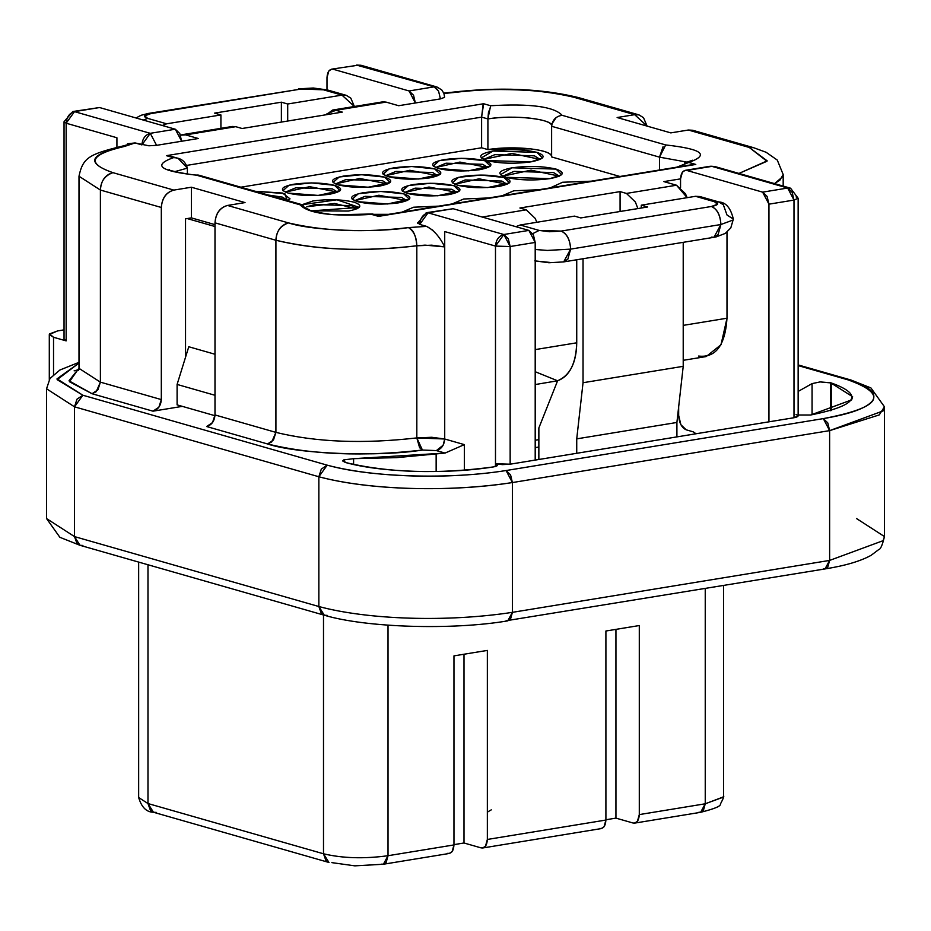 <?xml version="1.0" encoding="UTF-8"?>
<svg xmlns="http://www.w3.org/2000/svg" width="931" height="931" viewBox="0 0 931 931"><rect width="100%" height="100%" fill="white"/><g stroke="black" fill="none" stroke-linecap="round" stroke-linejoin="round"><path stroke-width="1.4" d="M723.527 585.552L723.527 795.842C724.318 795.912 723.282 798.658 720.385 804.081C721.071 806.083 714.484 808.83 700.624 812.309L703.394 810.482L705.244 803.79L723.224 796.971L723.527 795.842L723.084 797.215L705.244 803.79L700.624 812.309L698.937 812.204M331.855 862.63L354.862 865.853L383.397 864.236L388.018 855.717C364.021 858.952 342.515 858.312 323.499 853.785L328.969 862.478L325.943 860.605L323.499 853.785L147.982 803.546L150.426 810.377L153.452 812.251L147.982 803.546L138.661 797.541L147.982 803.546L323.499 853.785C342.643 858.312 364.149 858.964 388.018 855.717L386.167 862.42L383.397 864.236L381.698 864.131M156.327 812.402L153.452 812.251C146.493 812.181 141.559 807.282 138.661 797.541L138.661 562.091M705.244 803.79L639.294 814.59L637.444 821.282L634.674 823.109L632.987 822.992C636.792 823.435 638.899 820.63 639.294 814.59L639.294 625.539L639.294 814.59L705.244 803.79L705.244 588.543L705.244 803.79M482.735 847.978L601.286 828.578L604.056 826.751L605.906 820.048L487.355 839.459L485.505 846.151L482.735 847.978L481.048 847.873C484.853 848.304 486.96 845.499 487.355 839.459L487.355 650.408L487.355 839.459L605.906 820.048C605.499 826.1 603.393 828.904 599.587 828.462M383.397 864.236L449.347 853.448L452.117 851.621L453.967 844.929L388.018 855.717L388.018 625.155L388.018 855.717L453.967 844.929C453.56 850.969 451.465 853.774 447.648 853.331M453.967 655.878L453.967 844.929L453.967 655.878L487.355 650.408L453.967 655.878M463.999 654.237L463.999 842.986L481.048 847.873L463.999 842.986L463.999 654.237M605.906 631.009L605.906 820.048L605.906 631.009L639.294 625.539L605.906 631.009M615.938 629.368L615.938 818.116L632.987 822.992L615.938 818.116L615.938 629.368M453.967 844.638L463.999 842.986L453.967 844.638M605.906 819.757L615.938 818.116L605.906 819.757M535.197 447.636L538.851 447.031L535.197 447.636M538.851 439.653L535.197 440.247L538.851 439.653M177.099 404.869L177.099 384.433L188.784 346.751L177.099 384.433L214.991 395.279L177.099 384.433L177.099 404.869L214.968 415.703L177.099 404.869M214.991 354.257L188.784 346.751L214.991 354.257M214.991 226.512L187.201 218.564L214.991 226.512M214.991 224.639L191.379 217.877L185.537 218.843L191.379 217.877L191.379 187.224L173.841 190.099C166.288 192.31 162.122 198.094 161.319 207.473L161.319 399.585C160.795 405.835 158.014 409.698 152.975 411.176L182.325 406.37L152.975 411.176L92.053 393.732L69.441 381.722L78.995 368.141L68.999 380.814L92.053 393.732L152.975 411.176L158.875 407.208L161.319 399.585L161.319 207.473C162.017 197.989 166.184 192.193 173.841 190.099L191.379 187.224L191.379 217.877L214.991 224.639M783.18 186.084L783.18 174.539L782.692 176.739L774.522 183.605L779.852 180.23L783.18 174.539L777.292 160.085L766.085 152.265L753.586 147.692L749.257 147.459L753.586 147.692L692.652 130.259L688.335 130.026L749.257 147.459L766.981 161.261L738.97 173.434L767.167 160.842L749.257 147.459L688.335 130.026L670.809 132.889L617.137 117.527L634.663 114.664L573.74 97.22L578.058 97.464L573.74 97.22L634.663 114.664L638.992 114.897L643.519 117.702L647.103 126.104L634.663 114.664L617.137 117.527L670.809 132.889L688.335 130.026L696.446 132.342M693.176 431.821L696.051 433.765L693.176 431.821L686.24 429.831L693.176 431.821M796.028 414.551C799.298 415.726 798.623 416.785 793.992 417.728L768.948 421.824L768.948 204.168L762.629 192.147L686.869 170.454C683.063 170.024 680.957 172.829 680.549 178.868L680.549 187.457L680.549 178.868L663.861 181.603L680.549 178.868L682.4 172.177L685.181 170.35L686.869 170.454L762.629 192.147L767.097 196.418L768.948 204.168L768.948 421.824L510.153 464.185L502.403 464.627L495.49 463.754C498.76 464.93 498.085 465.989 493.453 466.92C470.039 470.632 443.947 472.098 415.156 471.342C386.493 470.376 363.23 467.42 345.366 462.474L343.83 459.867L353.594 458.669L445.065 453.071L436.371 450.592L422.418 450.034C378.626 457.144 297.07 453.944 267.569 443.971L206.647 426.526C211.674 425.06 214.456 421.196 214.991 414.947L214.991 222.835C215.783 213.455 219.96 207.66 227.513 205.448L245.039 202.586L191.379 187.224L245.039 202.586L227.513 205.448L288.435 222.893C311.291 230.62 374.483 233.099 408.418 227.595L426.584 226.373L419.718 224.406L417.705 222.73M678.664 406.859L678.664 415.401C679.141 422.942 681.667 427.748 686.24 429.831L680.875 424.711L678.664 415.401L678.664 406.859M229.235 127.756L235.752 126.686L242.095 128.501L342.282 112.104L335.94 110.289L327.002 113.722L326.327 114.722L332.553 110.067L335.94 110.289L386.028 102.096L398.677 105.715L415.377 102.98L409.058 90.959L333.298 69.278C329.493 68.836 327.386 71.64 326.99 77.68L326.99 89.83L326.99 77.68L328.829 70.989L331.611 69.162L333.298 69.278L409.058 90.959L413.527 95.23L415.377 102.98L398.677 105.715L386.028 102.096L335.94 110.289L342.282 112.104L242.095 128.501L235.752 126.686L185.665 134.89L198.326 138.51L181.626 141.244L198.326 138.51L185.665 134.89L235.752 126.686L232.378 126.465L182.29 134.669L185.665 134.89L180.533 135.181L182.29 134.669M96.289 108.066L99.547 107.531L175.319 129.223L181.626 141.244L156.583 145.341L148.832 145.783L135.065 142.943L124.673 146.388C89.842 154.499 85.92 163.251 112.919 172.654L173.841 190.099L112.919 172.654C105.261 174.76 101.083 180.556 100.397 190.04L161.319 207.473L100.397 190.04L100.397 382.152L161.319 399.585L100.397 382.152L97.953 389.775L92.053 393.732L96.219 391.683L100.397 382.152L78.995 368.35L100.397 382.152L100.397 190.04C100.699 181.359 104.877 175.563 112.919 172.654C85.256 162.902 89.167 154.139 124.673 146.388L135.065 142.943L141.919 144.899C142.455 138.649 145.236 134.797 150.263 133.319L175.319 129.223L99.547 107.531L72.816 111.522L99.547 107.542L74.503 111.639L150.263 133.319L156.583 145.341L181.626 141.244L179.776 133.494L175.319 129.223L150.263 133.319L141.919 144.899M449.859 209.254L453.118 208.719L528.878 230.399L535.197 242.432L535.197 460.089L793.992 417.728L793.992 200.072L768.948 204.168L793.992 200.072L792.141 192.31L787.673 188.039L762.629 192.147L787.673 188.039L711.912 166.358L686.869 170.454L710.225 166.253L714.81 166.521L711.912 166.358L787.673 188.039L790.303 188.132M185.537 357.225L185.537 218.843L185.537 357.225M798.146 391.427L812.065 383.619L820.083 381.919L831.232 382.944C864.329 394.825 857.474 405.509 810.692 414.993L798.146 415.005L810.692 414.993L851.632 399.888L852.633 396.746L830.615 382.769L820.083 381.919L812.065 383.619L798.146 391.427M206.647 426.526L267.569 443.971L273.47 440.002L275.913 432.38L214.991 414.947L212.547 422.569L206.647 426.526M78.995 363.067L57.117 379.662L82.859 395.233L327.2 465.163C348.788 471.144 376.88 474.705 411.502 475.869C446.275 476.788 477.801 475.019 506.08 470.539L823.318 418.613C850.911 413.934 867.401 407.859 872.766 400.365C877.037 392.835 868.821 386.016 848.141 379.895L798.146 365.58L848.141 379.895C889.245 394.709 880.97 407.603 823.318 418.613L506.08 470.539C448.707 479.616 374.076 477.696 327.2 465.163L82.859 395.233L57.024 378.847L78.995 363.067M482.177 217.039L526.248 209.824L519.905 208.009L620.081 191.611L626.423 193.427L676.511 185.222L663.861 181.603L676.511 185.222L626.423 193.427L635.349 201.969L637.886 208.567L635.349 201.969L626.423 193.427L620.081 191.611L519.905 208.009L526.248 209.824L482.177 217.039M573.74 97.22C550.884 89.492 487.693 87.014 453.769 92.518L443.936 93.461L453.769 92.518C497.899 87.235 537.885 88.806 573.74 97.22M444.471 97.383L440.421 98.884L415.377 102.98L440.421 98.884L438.571 91.122L434.114 86.851L409.058 90.959L434.114 86.851L358.342 65.17L331.611 69.162M483.038 105.122L481.606 117.131L186.828 165.381L481.606 117.131L483.631 103.737L166.405 155.663L178.089 158.34L187.375 168.127L174.725 171.653L187.375 168.127C185.397 161.214 180.73 157.723 173.387 157.665L166.405 155.663L483.631 103.737L490.614 105.738C530.216 103.411 554.05 106.6 562.138 115.316L665.7 144.945C702.207 149.007 709.899 154.837 688.8 162.448L695.783 164.45L378.545 216.376L371.562 214.386C331.971 216.702 308.126 213.513 300.05 204.808L196.476 175.168C159.981 171.118 152.277 165.276 173.387 157.665C152.277 165.276 159.981 171.118 196.476 175.168L300.05 204.808C308.126 213.513 331.96 216.702 371.562 214.386L378.545 216.376L695.783 164.45L688.8 162.448C709.899 154.837 702.207 149.007 665.7 144.945L562.138 115.316C555.923 116.247 552.42 119.901 551.618 126.279L659.52 157.153L663.07 146.702M687.148 197.675L685.449 193.764L676.511 185.222L687.148 197.675M718.79 201.957L723.329 204.762L726.995 215.003L733.349 219.099L733.058 220.03L720.897 224.522C720.373 215.003 717.207 208.986 711.424 206.484C717.126 209.091 720.291 215.108 720.897 224.522L733.058 220.03L733.349 219.099C730.684 207.939 725.831 202.225 718.79 201.957L714.473 201.724C719.477 203.493 718.464 205.076 711.424 206.484L561.149 231.086C566.944 233.588 570.098 239.593 570.622 249.124L547.37 250.427L535.197 249.485L547.37 250.427L570.622 249.124L567.852 259.167L563.686 261.902L570.622 249.124C570.016 239.698 566.863 233.693 561.149 231.086L539.154 230.423L520.22 224.999L539.154 230.423L532.741 233.634L539.154 230.423L549.523 231.738L561.149 231.086L711.424 206.484L717.498 204.238L714.473 201.724L695.527 196.301L714.473 201.724L718.79 201.957L699.856 196.534L695.527 196.301L641.273 205.181L647.58 206.996L641.273 205.181L641.273 208.02L641.273 205.181L695.527 196.301L703.638 198.617M683.214 325.373L726.995 318.216L726.995 232.18L726.995 318.216L683.214 325.373M683.214 360.32L706.187 356.561L721.001 344.738L726.995 318.216C725.191 345.424 715.718 358.039 698.587 356.061M341.968 95.113L346.285 95.346L350.812 98.151L354.385 106.495L341.968 95.113L287.702 104.004L287.702 121.042L287.702 104.004L341.968 95.113L323.022 89.69L341.968 95.113M346.285 95.346L327.34 89.935L312.653 88.375L301.027 89.039L150.764 113.629L144.677 115.875L147.703 118.388L143.339 120.064L147.703 118.388L166.649 123.811L162.285 125.487L166.649 123.811L147.703 118.388C142.699 116.619 143.711 115.037 150.764 113.629L301.027 89.039L327.34 89.935L313.27 88.014L298.49 88.864L301.027 89.039L148.227 113.466L141.116 115.269L135.996 117.969M379.511 103.155L386.028 102.096L382.641 101.875L332.553 110.067M220.915 114.932L166.649 123.811L220.915 114.932L214.596 113.128L281.383 102.189L287.702 104.004L281.383 102.189L281.383 122.077L281.383 102.189L214.596 113.117L220.915 114.932L220.915 128.35L220.915 114.932M535.197 384.55L557.599 380.791C570.086 375.333 576.452 362.671 576.731 342.806L535.197 349.602L576.731 342.806L576.731 259.772L576.731 342.806C575.998 363.59 569.621 376.252 557.599 380.791L535.197 371.713M549.523 262.391L535.197 260.936M520.22 224.999L515.855 226.675L520.22 224.999L574.485 216.12L520.22 224.999M536.873 222.276L535.174 218.366L526.248 209.824L535.174 218.366L536.873 222.276M453.118 208.719L426.386 212.71L453.118 208.719L428.074 212.827L503.834 234.507L528.878 230.399L453.118 208.719M535.197 242.432L533.347 234.67L528.878 230.399L503.834 234.507L508.303 238.778L510.153 246.529L535.197 242.432L510.153 246.529L510.153 464.185L535.197 460.089L535.197 242.432M275.913 240.268L214.991 222.835L214.991 414.947L275.913 432.38L275.913 240.268C276.612 230.783 280.778 224.988 288.435 222.893L227.513 205.448C219.856 207.555 215.678 213.35 214.991 222.835L275.913 240.268C318.018 250.16 364.987 251.998 416.82 245.796C416.611 237.102 413.806 231.028 408.418 227.595C364.289 232.878 324.291 231.307 288.435 222.893C280.394 225.802 276.228 231.586 275.913 240.268L275.913 432.38L271.747 441.911L267.569 443.971C311.827 454.782 363.451 456.807 422.418 450.045L436.371 450.592L445.065 453.071L396.664 457.645L353.594 458.669L343.83 459.867L342.62 460.926L345.366 462.474C389.018 472.878 438.373 474.356 493.453 466.92L497.608 465.116L495.49 463.754L510.153 464.185L510.153 246.529L495.49 246.087L495.49 466.478L495.49 246.087C496.014 239.837 498.795 235.974 503.834 234.507L428.074 212.827C423.035 214.293 420.253 218.157 419.718 224.406L426.584 226.373L408.418 227.595C413.236 229.526 416.041 235.59 416.82 245.796L425.013 245.132L444.715 246.89L444.715 231.563L495.49 246.087L444.715 231.563L444.715 439.001L443.144 445.227L436.371 450.592C441.399 449.114 444.192 445.251 444.715 439.001L416.82 437.907L422.418 450.034L419.613 447.718L416.82 437.907C363.16 444.064 316.191 442.213 275.913 432.38C316.191 442.213 363.16 444.064 416.82 437.907L416.82 245.796C363.16 251.952 316.191 250.102 275.913 240.268M353.594 464.557L353.594 458.669L353.594 464.557M436.15 471.517L436.15 453.781L436.15 471.517M464.348 444.622L445.065 453.071L464.348 444.622L444.715 439.001L464.348 444.622L464.348 470.295L464.348 444.622M856.485 518.52L884.45 536.559L883.135 540.667L829.626 560.415L512.399 612.342C447.776 622.28 368.536 619.895 318.856 606.523L74.515 536.605L46.55 518.567L46.55 388.786L74.515 406.824L82.859 395.233L76.959 399.201L74.515 406.824L318.856 476.753L321.3 469.119L327.2 465.163L318.856 476.753C369.56 490.3 450.313 492.383 512.399 482.561L506.08 470.539L510.549 474.81L512.399 482.561L829.626 430.634L827.775 422.883L823.318 418.613L829.626 430.634L879.236 414.923L884.45 406.789L883.135 410.897L829.626 430.634L512.399 482.561C447.776 492.499 368.536 490.113 318.856 476.753L74.515 406.824L46.55 388.786L49.971 378.51L59.887 370.026L78.995 362.334M798.146 364.917L851.015 380.046L848.129 379.895L851.015 380.046L870.916 387.913L884.45 406.789L884.45 536.559C882.413 545.089 880.517 549.418 878.759 549.546L871.113 555.318C860.581 561.16 845.22 565.711 825.006 568.934L823.318 568.829M812.065 414.76L812.065 383.619L812.065 414.76M830.615 410.722L830.615 382.769L830.615 410.722M831.232 410.548L831.232 382.944L831.232 410.548M796.063 196.906L797.18 197.314M798.146 198.256L793.992 200.072L793.992 417.728L798.146 415.924L798.146 198.256L790.547 188.19L714.787 166.509L711.447 166.253M443.784 93.077L451.64 92.297C499.016 86.816 541.155 88.538 578.058 97.464L638.992 114.897M148.937 145.783L156.583 145.341L150.263 133.319L74.503 111.639C69.476 113.117 66.695 116.969 66.159 123.218L116.922 137.753L116.922 147.296L116.922 137.753L66.159 123.218L64.041 121.856L64.041 339.512L66.159 340.886L64.134 339.198M124.382 145.702L135.065 142.943L127.466 143.758M78.402 370.596L78.995 368.35L78.995 176.238L100.397 190.04L78.995 176.238C82.824 157.711 89.225 154.243 121.682 146.307L124.673 146.388L121.682 146.307L126.837 144.922M433.043 230.376L426.584 226.373C433.718 230.004 439.758 236.835 444.715 246.89L431.751 245.167L416.82 245.796L416.82 437.907L431.751 437.279L444.715 439.001L444.715 246.89M419.718 224.406L428.074 212.827L426.154 212.745M426.386 212.71L417.612 223.149M620.081 211.488L620.081 191.611L620.081 211.488M360.972 65.263L358.354 65.17M356.561 65.089L434.114 86.851L436.988 87.014L361.228 65.333L356.654 65.065M444.215 97.662L444.564 97.033M436.965 87.025L434.114 86.851L437.593 89.551M685.111 162.797L688.8 162.448L676.918 167.149M665.7 144.945L659.52 157.153L687.45 162.203L659.52 157.153L551.618 126.279L551.92 123.858L556.121 117.62M695.783 164.45L691.989 164.682M378.545 216.376L379.231 215.911M309.569 210.045L300.05 204.808L303.331 205.076M171.339 156.42L170.466 156.199M488.577 111.115L487.914 118.935L481.606 117.131L481.606 147.785L240.85 187.201L481.606 147.785L481.606 117.131L487.914 118.935L490.614 105.738L483.631 103.737M487.914 118.935C512.853 114.397 555.097 119.261 551.618 126.279L551.618 156.932L619.918 176.483L551.618 156.932L551.618 126.279C553.421 118.982 514.866 114.536 487.914 118.935L487.914 149.588L487.914 118.935M562.138 115.316C554.05 106.6 530.216 103.411 490.614 105.738M82.859 545.45L79.985 545.298L59.887 537.315L46.55 518.567L74.515 536.605L76.959 543.425L79.985 545.298L74.515 536.605L318.856 606.523L324.325 615.228L321.3 613.354L318.856 606.523C368.536 619.895 447.776 622.28 512.399 612.342L510.549 619.034L507.767 620.861L512.399 612.342L829.626 560.415L825.006 568.934L827.775 567.107L829.626 560.415L829.626 430.634L829.626 560.415L883.135 540.667L884.45 536.559M825.006 568.934L506.08 620.756M327.2 615.379L324.325 615.228L79.985 545.298M790.524 188.213L787.673 188.039L793.992 200.072L798.111 198.233M647.58 206.996L580.793 217.924L574.485 216.12L580.793 217.924L647.58 206.996M733.349 219.099L730.8 227.909L725.272 233.425L716.125 236.905L713.961 237.3L718.115 234.565L720.897 224.522L570.622 249.124L720.897 224.522L713.961 237.3L711.424 237.137M683.214 242.339L683.214 366.325L676.907 422.465L676.907 436.895L676.907 422.465L683.214 366.325L683.214 242.339M358.342 65.17L361.519 65.414M64.041 121.786L66.159 123.218L66.159 340.886L53.533 337.266L49.296 334.532L57.594 330.924L64.041 329.865L57.594 330.924L49.494 333.915L53.533 337.266L66.159 340.886L66.159 123.218L74.503 111.639L72.793 111.522L64.064 121.693M576.731 453.292L576.731 438.862L583.039 382.722L583.039 258.737L583.039 382.722L683.214 366.325L583.039 382.722L576.731 438.862L676.907 422.465L576.731 438.862L576.731 453.292M538.84 428.016L557.599 380.791L538.84 428.016L538.851 459.495L538.874 428.027M510.153 246.529L503.834 234.507L495.49 246.087L510.153 246.529M53.533 337.266L53.533 374.565L53.533 337.266M74.515 536.605L74.515 406.824L74.515 536.605M74.119 370.864L79.135 369.502M318.856 606.523L318.856 476.753L318.856 606.523M512.399 612.342L512.399 482.561L512.399 612.342M659.52 170.001L659.52 157.153L659.52 170.001M187.375 174.004L187.375 168.127L187.375 174.004M481.606 147.785L487.914 149.588C514.866 145.201 553.421 149.635 551.618 156.932C551.792 153.371 544.786 150.671 530.6 148.855L487.914 149.588L481.606 147.785M486.866 160.563C477.033 157.025 479.069 153.859 492.965 151.043C509.28 148.913 523.932 149.356 536.954 152.358C546.788 155.884 544.751 159.061 530.845 161.878C514.54 164.007 499.877 163.565 486.866 160.563L530.845 161.878L542.529 157.967L536.954 152.358L492.965 151.043L481.292 157.967L486.866 160.563M550.186 187.899L562.627 182.243L591.138 181.184L562.627 182.243L550.186 187.899M506.01 177.309C496.188 173.783 498.213 170.606 512.12 167.789C528.424 165.66 543.087 166.102 556.098 169.105C565.932 172.642 563.895 175.808 550 178.624C533.696 180.754 519.033 180.311 506.01 177.309L550 178.624L561.684 174.714L556.098 169.105L512.12 167.789L500.436 174.714L506.01 177.309M302.016 204.704L313.025 200.945C328.247 198.955 341.933 199.374 354.071 202.178C363.253 205.472 361.356 208.439 348.38 211.058L311.757 210.848L359.285 207.415L336.964 199.804L302.016 204.704M357.411 201.631C348.241 198.338 350.137 195.37 363.113 192.74C378.335 190.762 392.021 191.169 404.17 193.974C413.341 197.267 411.444 200.235 398.468 202.865C383.246 204.855 369.56 204.436 357.411 201.631L387.447 203.982L409.372 199.211L403.751 193.857L380.744 191.46L358.342 193.729L352.209 199.211L357.411 201.631M407.51 193.427C398.328 190.133 400.225 187.178 413.201 184.547C428.423 182.557 442.109 182.976 454.258 185.781C463.429 189.074 461.532 192.03 448.556 194.66C433.334 196.65 419.648 196.243 407.51 193.427L437.547 195.778L459.46 191.006L453.839 185.665L430.832 183.267L408.441 185.525L402.297 191.018L407.51 193.427M457.598 185.234C448.416 181.941 450.313 178.973 463.289 176.343C478.511 174.365 492.196 174.772 504.346 177.577C513.516 180.87 511.619 183.838 498.644 186.468C483.422 188.446 469.748 188.039 457.598 185.234L487.635 187.585L509.548 182.813L503.927 177.46L480.92 175.063L458.529 177.332L452.396 182.813L457.598 185.234M438.443 168.488C429.272 165.194 431.169 162.227 444.145 159.597C459.355 157.618 473.041 158.026 485.191 160.83C494.373 164.124 492.464 167.091 479.5 169.721C464.278 171.7 450.592 171.292 438.443 168.488L468.479 170.839L490.393 166.067L484.772 160.714L461.764 158.317L439.374 160.574L433.241 166.067L438.443 168.488M388.355 176.681C379.185 173.387 381.082 170.431 394.046 167.801C409.268 165.811 422.953 166.218 435.103 169.035C444.273 172.328 442.376 175.284 429.412 177.914C414.19 179.904 400.505 179.497 388.355 176.681L418.391 179.031L440.305 174.26L434.684 168.918L411.677 166.509L389.286 168.779L383.153 174.26L388.355 176.681M338.267 184.885C329.085 181.592 330.994 178.624 343.958 175.994C359.18 174.016 372.865 174.423 385.015 177.227C394.185 180.521 392.288 183.488 379.313 186.119C364.102 188.097 350.417 187.69 338.267 184.885L368.304 187.236L390.217 182.464L384.596 177.111L361.589 174.714L339.198 176.983L333.065 182.464L338.267 184.885M288.179 193.078C278.997 189.784 280.894 186.828 293.87 184.198C309.092 182.208 322.778 182.627 334.927 185.432C344.098 188.725 342.201 191.681 329.225 194.311C314.003 196.301 300.317 195.894 288.179 193.078L318.216 195.429L340.129 190.657L334.508 185.316L311.501 182.918L289.11 185.176L282.977 190.657L288.179 193.078M255.071 191.262L284.839 193.625L287.248 200.468L290.041 198.862L282.547 193.054L255.071 191.262M502.181 195.754L513.796 190.797L538.979 189.726L513.796 190.797L502.181 195.754M452.082 203.947L463.708 199.001L488.88 197.931L463.708 199.001L452.082 203.947M401.994 212.152L413.62 207.206L438.792 206.123L413.62 207.206L401.994 212.152M373.715 214.328L388.704 214.328L373.715 214.328M306.823 206.752L334.636 203.47L356.852 208.87L351.569 205.658L314.922 204.552L306.823 206.752M354.641 200.665L378.894 195.231L406.94 200.665L401.657 197.453L365.01 196.348L354.641 200.665M404.729 192.473L428.982 187.026L457.028 192.473L451.756 189.261L415.098 188.155L404.729 192.473M454.817 184.268L479.069 178.822L507.116 184.268L501.844 181.056L465.186 179.951L454.817 184.268M435.673 167.522L459.914 162.075L487.972 167.522L482.689 164.31L446.03 163.204L435.673 167.522M385.585 175.726L409.826 170.28L437.873 175.726L432.601 172.503L395.943 171.409L385.574 175.726M335.486 183.919L359.738 178.473L387.785 183.919L382.513 180.707L345.855 179.602L335.486 183.919M285.398 192.123L309.651 186.677L337.697 192.123L332.425 188.9L295.767 187.806L285.398 192.123M502.798 176.168L531.054 170.152L559.31 176.168L553.596 172.584L514.017 171.397L502.798 176.168M483.655 159.422L511.91 153.406L540.166 159.422L534.452 155.838L494.861 154.651L483.655 159.422M268.337 195.056L287.609 200.316L282.326 197.104L268.314 195.056M323.499 614.995L323.499 853.785L323.499 614.995M147.982 564.756L147.982 803.546L147.982 564.756M491.277 809.854L487.355 812.135M328.969 862.478L153.452 812.251M700.624 812.309L634.674 823.109M685.181 170.35L710.225 166.253M444.576 97.01L443.901 93.391L441.783 89.958L436.988 87.014M684.646 162.902L692.804 160.19M379.08 215.899L691.861 164.706M372.621 214.014L379.254 215.911M372.342 213.99L336.778 214.735C330.924 215.201 308.289 210.732 308.277 209.382L308.277 209.394M198.664 175.121L303.634 205.157M197.907 174.993C195.033 175.924 164.671 169.942 169.372 169.64M178.089 158.34L171.455 156.443M551.687 125.801L551.897 123.928M507.767 620.861C452.687 630.264 366.267 627.773 324.325 615.228M534.836 260.843L548.918 262.751L563.686 261.902L713.961 237.3M49.296 379.534L49.296 334.532"/></g></svg>
